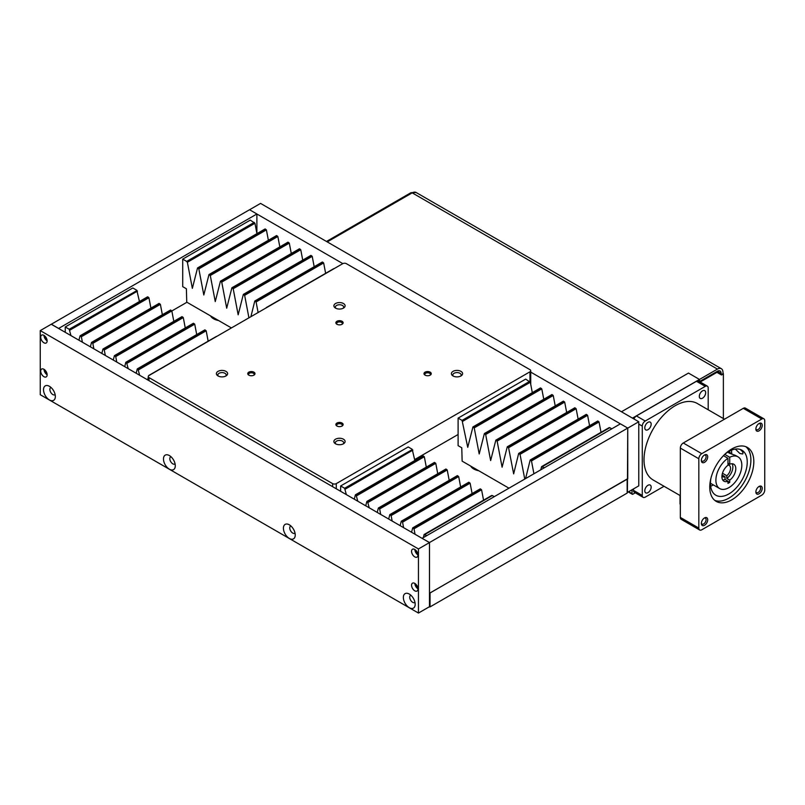 <?xml version="1.0" encoding="UTF-8"?>
<svg xmlns="http://www.w3.org/2000/svg" width="805" height="805" viewBox="0 0 805 805"><rect width="100%" height="100%" fill="white"/><g stroke="black" fill="none" stroke-linecap="round" stroke-linejoin="round"><path stroke-width="1.21" d="M429.498 593.305L429.498 542.54L627.749 428.079L627.749 478.844L429.468 593.285M422.152 538.374L429.498 542.54M422.152 538.304L620.403 423.843L627.749 428.079M256.886 233.49L256.886 213.969L249.55 209.733L51.299 324.254M342.829 263.617L256.886 213.999L58.634 328.43L51.299 324.194M722.467 473.239L726.794 475.745A6.541 3.773 120 0 0 730.336 470.019A6.541 3.773 120 0 0 729.189 465.34A6.541 3.773 120 0 0 727.972 465.038M722.055 475.041L725.033 476.761L725.033 479.458L727.972 481.159L727.972 483.382L729.733 482.366L727.972 481.35M721.934 476.027A6.541 3.773 120 0 0 722.649 476.671A6.541 3.773 120 0 0 725.033 476.761M726.794 475.745L726.794 478.442L729.733 480.142L729.733 482.366M724.731 454.382L729.733 457.27L729.733 464.244L727.972 463.227M732.55 454.332L728.595 451.897C726.533 452.833 734.301 454.654 736.183 455.781L738.014 456.838A18.314 10.576 120 0 0 729.733 457.27M723.443 455.67L727.972 458.287A18.314 10.576 120 0 0 716.722 474.457A18.314 10.576 120 0 0 719.69 488.565A18.314 10.576 120 0 0 738.014 477.989A18.314 10.576 120 0 0 738.014 456.838M727.972 481.159A9.811 5.665 120 0 1 723.947 481.199A9.811 5.665 120 0 1 722.286 473.904A9.811 5.665 120 0 1 727.972 465.26L727.972 458.287M729.733 480.142A9.811 5.665 120 0 0 735.418 471.499A9.811 5.665 120 0 0 733.758 464.203A9.811 5.665 120 0 0 729.733 464.244M722.699 479.961A9.811 5.665 120 0 0 725.033 479.458M726.794 478.442A9.811 5.665 120 0 0 732.067 463.74M49.427 399.944A8.352 4.82 -120 0 0 55.293 397.348A8.352 4.82 -120 0 0 48.703 385.937A8.352 4.82 -120 0 0 43.53 390.143A8.352 4.82 -120 0 0 49.427 399.944M169.372 469.194A8.352 4.82 -120 0 0 175.238 466.598A8.352 4.82 -120 0 0 168.648 455.187A8.352 4.82 -120 0 0 163.485 459.393A8.352 4.82 -120 0 0 169.372 469.194M289.327 538.444A8.352 4.82 -120 0 0 295.183 535.848A8.352 4.82 -120 0 0 288.593 524.437A8.352 4.82 -120 0 0 283.43 528.644A8.352 4.82 -120 0 0 289.327 538.444M409.272 607.695A8.352 4.82 -120 0 0 415.128 605.098A8.352 4.82 -120 0 0 408.548 593.688A8.352 4.82 -120 0 0 403.375 597.894A8.352 4.82 -120 0 0 409.272 607.695M414.776 590.81A4.548 2.626 -120 0 0 417.05 591.031A4.548 2.626 -120 0 0 417.05 585.778A4.548 2.626 -120 0 0 412.502 583.162A4.548 2.626 -120 0 0 411.808 586.805A4.548 2.626 -120 0 0 414.776 590.81M414.776 556.889A4.548 2.626 -120 0 0 417.05 557.11A4.548 2.626 -120 0 0 417.05 551.868A4.548 2.626 -120 0 0 412.502 549.241A4.548 2.626 -120 0 0 411.808 552.884A4.548 2.626 -120 0 0 414.776 556.889M43.923 342.769A4.548 2.626 -120 0 0 46.197 343A4.548 2.626 -120 0 0 46.197 337.748A4.548 2.626 -120 0 0 41.649 335.132A4.548 2.626 -120 0 0 40.954 338.764A4.548 2.626 -120 0 0 43.923 342.769M43.923 376.69A4.548 2.626 -120 0 0 46.197 376.921A4.548 2.626 -120 0 0 46.197 371.669A4.548 2.626 -120 0 0 41.649 369.042A4.548 2.626 -120 0 0 40.954 372.685A4.548 2.626 -120 0 0 43.923 376.69M40.25 330.603L40.25 394.712L418.449 613.058L418.449 548.95L40.25 330.603L51.268 324.244L429.468 542.59L429.468 606.698L418.449 613.058M418.449 548.95L429.468 542.59M50.977 387.436A4.176 2.415 -120 0 0 50.735 387.547A4.176 2.415 -120 0 0 50.101 390.888A4.176 2.415 -120 0 0 52.828 394.571A4.176 2.415 -120 0 0 54.911 394.772A4.176 2.415 -120 0 0 55.132 394.621M170.922 456.687A4.176 2.415 -120 0 0 170.69 456.797A4.176 2.415 -120 0 0 170.046 460.138A4.176 2.415 -120 0 0 172.773 463.821A4.176 2.415 -120 0 0 174.866 464.022A4.176 2.415 -120 0 0 175.077 463.871M290.877 525.937A4.176 2.415 -120 0 0 290.635 526.047A4.176 2.415 -120 0 0 289.991 529.388A4.176 2.415 -120 0 0 292.718 533.071A4.176 2.415 -120 0 0 294.811 533.282A4.176 2.415 -120 0 0 295.022 533.121M410.822 595.187A4.176 2.415 -120 0 0 410.58 595.298A4.176 2.415 -120 0 0 409.946 598.638A4.176 2.415 -120 0 0 412.673 602.321A4.176 2.415 -120 0 0 414.756 602.532A4.176 2.415 -120 0 0 414.967 602.382M416.225 584.621A2.667 1.54 -120 0 0 417.644 587.076M416.225 550.701A2.667 1.54 -120 0 0 417.644 553.156M45.372 336.591A2.667 1.54 -120 0 0 46.791 339.046M45.372 370.511A2.667 1.54 -120 0 0 46.791 372.967M414.857 583.434A4.548 2.626 -120 0 0 417.996 588.858M414.857 549.513A4.548 2.626 -120 0 0 417.996 554.937M44.003 335.393A4.548 2.626 -120 0 0 47.133 340.827M44.003 369.314A4.548 2.626 -120 0 0 47.133 374.748M508.961 488.182L462.13 461.144L461.778 447.781L458.105 445.658L458.105 418.117L525.665 379.105L529.64 381.781M524.749 479.066L520.03 454.322L518.641 453.517L513.65 473.883L508.579 447.711L507.281 446.775L502.099 467.192L497.128 441.1L495.83 440.164L490.648 460.581L485.667 434.489L484.379 433.553L479.196 453.96L474.215 427.878L472.927 426.942L467.745 447.349L462.07 420.401L529.64 381.399M458.105 418.117L462.07 420.401M544.22 467.826L542.238 466.689L609.798 427.676L611.78 428.824M542.238 466.689L542.238 467.242L541.544 466.749L540.789 469.808M609.627 427.787L541.795 466.598M601.023 432.325L599.041 421.931L598.346 421.629M533.926 473.773L531.481 460.933L530.183 459.997L525.574 478.593M598.326 421.468L597.743 420.995L530.344 459.987M589.572 425.714L587.59 415.32L586.895 415.018M586.875 414.857L586.292 414.374L518.893 453.376M578.121 419.093L576.139 408.709L575.444 408.407M575.424 408.246L574.84 407.763L507.442 446.765M566.67 412.482L564.687 402.098L563.993 401.786M563.973 401.635L563.389 401.152L495.991 440.154M555.219 405.871L553.236 395.486L552.542 395.175M552.512 395.024L551.938 394.541L484.54 433.533M543.767 399.26L541.785 388.865L541.091 388.563M541.061 388.413L540.487 387.93L473.088 426.922M532.306 392.649L530.334 382.254L529.64 381.952M231.417 327.937L186.74 302.147L186.388 288.784L182.715 286.661L182.715 259.119L250.285 220.117L254.249 222.794M248.926 317.824L244.64 295.324L243.341 294.389L238.159 314.805L233.188 288.713L231.89 287.777L226.708 308.194L221.737 282.102L220.439 281.166L215.257 301.583L210.286 275.491L208.988 274.555L203.806 294.972L198.835 268.88L197.537 267.944L192.355 288.361L187.374 262.269L186.68 261.414L254.249 222.401M182.715 259.119L186.68 261.414M334.095 268.659L266.415 307.601M325.633 273.328L323.65 262.933L322.956 262.631M258.113 312.531L256.091 301.945L254.793 301L250.898 316.687M322.936 262.47L322.352 261.997L254.954 300.99M314.181 266.717L312.199 256.322L311.505 256.02M311.485 255.859L310.901 255.386L243.502 294.378M302.73 260.106L300.748 249.711L300.054 249.409M300.034 249.248L299.45 248.775L232.051 287.767M291.279 253.495L289.297 243.1L288.603 242.798M288.582 242.637L287.999 242.164L220.6 281.156M279.828 246.883L277.846 236.489L277.151 236.187M277.131 236.026L276.548 235.553L209.149 274.545M268.377 240.272L266.395 229.878L265.7 229.576M265.68 229.415L265.097 228.932L197.698 267.934M256.926 233.651L254.944 223.267L254.249 222.965M700.169 382.013L716.943 372.333L721.522 374.979L723.373 373.902L723.373 418.55M327.253 241.903L412.2 192.858A7.788 4.498 -60 0 1 416.094 192.476L721.34 368.7A7.788 4.498 120 0 1 722.95 372.272L723.373 373.902M722.95 373.661L721.099 374.728L721.099 373.339A5.172 2.989 120 0 0 720.032 370.974A5.172 2.989 120 0 0 717.446 371.226L721.099 373.339M632.478 418.127L699.495 379.437L699.495 381.62M635.296 492.821L632.931 494.179A1.288 0.745 -60 0 1 632.287 494.25A1.288 0.745 -60 0 1 632.026 493.656L632.026 489.752M633.485 490.366L642.279 495.447A4.156 2.395 120 0 0 643.135 497.349L634.35 492.268A4.156 2.395 -60 0 1 633.485 490.366L633.485 488.907M633.938 418.972A4.156 2.395 -60 0 1 636.423 415.944L696.466 381.278A4.156 2.395 -60 0 1 698.549 381.077L707.333 386.148A4.156 2.395 120 0 0 705.261 386.36L696.466 381.278M721.34 368.7A7.788 4.498 120 0 0 717.446 369.093L699.495 379.447L688.476 373.077L621.46 411.768M699.495 381.59L717.446 371.226M731.483 450.166A26.002 15.013 -60 0 1 731.675 453.537M713.361 484.912A26.002 15.013 -60 0 1 710.654 486.25M710.956 478.15A26.002 15.013 120 0 0 710.463 483.322A26.002 15.013 120 0 0 715.846 495.226A26.002 15.013 120 0 0 741.858 480.213A26.002 15.013 120 0 0 741.858 450.176A26.002 15.013 120 0 0 724.621 454.483M714.81 500.408A31.154 17.992 120 0 0 744.434 481.692A31.154 17.992 120 0 0 745.833 446.684M680.326 504.433A1.66 0.956 180 0 1 680.034 503.89L680.034 495.508M735.337 449.089L739.845 453.467L742.602 453.98C743.548 452.984 742.713 451.454 740.097 449.411M709.758 487.116A31.154 17.992 120 0 0 716.209 501.384A31.154 17.992 120 0 0 747.372 483.392A31.154 17.992 120 0 0 747.372 447.419A31.154 17.992 120 0 0 723.363 455.761A31.154 17.992 120 0 0 709.758 487.116M755.865 491.976A4.498 2.596 120 0 0 755.895 492.408A4.498 2.596 120 0 0 759.175 493.727A4.498 2.596 120 0 0 762.224 488.454A4.498 2.596 120 0 0 759.437 486.27A4.498 2.596 120 0 0 755.865 491.976M701.346 460.5A4.498 2.596 120 0 0 701.376 460.933A4.498 2.596 120 0 0 704.667 462.251A4.498 2.596 120 0 0 707.706 456.978A4.498 2.596 120 0 0 704.918 454.785A4.498 2.596 120 0 0 701.346 460.5M764.75 420.703A4.156 2.395 120 0 0 763.885 418.801A4.156 2.395 120 0 0 761.812 419.002L701.769 453.668A4.156 2.395 120 0 0 698.831 458.759L698.831 528.09A4.156 2.395 120 0 0 699.686 529.992A4.156 2.395 120 0 0 701.769 529.791L761.812 495.125A4.156 2.395 120 0 0 764.75 490.034L764.75 420.703M755.865 429.025A4.498 2.596 120 0 0 755.895 429.457A4.498 2.596 120 0 0 759.175 430.776A4.498 2.596 120 0 0 762.224 425.503A4.498 2.596 120 0 0 759.437 423.319A4.498 2.596 120 0 0 755.865 429.025M701.346 523.451A4.498 2.596 120 0 0 701.376 523.884A4.498 2.596 120 0 0 704.667 525.202A4.498 2.596 120 0 0 707.706 519.929A4.498 2.596 120 0 0 704.918 517.736A4.498 2.596 120 0 0 701.346 523.451M701.356 460.349A3.431 1.982 120 0 0 701.95 461.134A3.431 1.982 120 0 0 705.381 459.152A3.431 1.982 120 0 0 705.381 455.187A3.431 1.982 120 0 0 704.405 455.067M755.875 428.874A3.431 1.982 120 0 0 756.469 429.659A3.431 1.982 120 0 0 759.9 427.676A3.431 1.982 120 0 0 759.9 423.712A3.431 1.982 120 0 0 758.924 423.591M755.875 491.825A3.431 1.982 120 0 0 756.469 492.61A3.431 1.982 120 0 0 759.9 490.627A3.431 1.982 120 0 0 759.9 486.663A3.431 1.982 120 0 0 758.924 486.542M701.356 523.3A3.431 1.982 120 0 0 701.95 524.085A3.431 1.982 120 0 0 705.381 522.103A3.431 1.982 120 0 0 705.381 518.138A3.431 1.982 120 0 0 704.405 518.018M763.885 418.801L745.39 408.115A4.156 2.395 120 0 0 743.307 408.326L683.264 442.992A4.156 2.395 120 0 0 680.326 448.073L680.326 517.414A4.156 2.395 120 0 0 681.191 519.316L699.686 529.992M724.49 419.194L697.321 403.506A44.154 25.498 120 0 0 653.157 429.005A44.154 25.498 120 0 0 653.157 479.991L680.326 495.679M701.004 392.156A4.498 2.596 -60 0 1 704.747 390.636A4.498 2.596 -60 0 1 705.673 392.699A4.498 2.596 -60 0 1 703.711 397.227A4.498 2.596 -60 0 1 700.249 398.435A4.498 2.596 -60 0 1 701.004 392.156M645.167 488.856A4.498 2.596 -60 0 1 650.229 485.063A4.498 2.596 -60 0 1 651.165 487.126A4.498 2.596 -60 0 1 649.192 491.654A4.498 2.596 -60 0 1 645.731 492.851A4.498 2.596 -60 0 1 645.167 488.856M644.795 427.847A4.498 2.596 -60 0 1 646.757 423.319A4.498 2.596 -60 0 1 650.229 422.112A4.498 2.596 -60 0 1 650.229 427.304A4.498 2.596 -60 0 1 645.731 429.9A4.498 2.596 -60 0 1 644.795 427.847M636.423 415.944L645.218 421.025L705.261 386.36M645.218 421.025A4.156 2.395 120 0 0 642.279 426.107L638.768 424.084M642.279 495.447L642.279 426.107M643.135 497.349A4.156 2.395 120 0 0 645.218 497.138L664.034 486.27M707.333 386.148A4.156 2.395 120 0 1 708.199 388.05L708.199 409.785M716.239 371.92L716.943 372.333M627.749 492.227L638.768 485.868L638.768 421.76L627.749 428.119L627.407 492.026M620.373 423.863L530.737 372.111M638.768 421.76L260.558 203.403L249.58 209.743M627.407 479.045L627.155 493.103L430.051 606.9L430.051 592.983L627.407 478.844M430.051 606.9L429.005 606.96M470.754 466.125A12.266 7.084 0 0 0 473.793 469.013A12.266 7.084 0 0 0 478.794 470.764M210.548 315.892A12.266 7.084 0 0 0 213.577 318.78A12.266 7.084 0 0 0 218.588 320.531M458.085 434.509L414.666 459.575M171.827 310.972L186.931 302.257M215.287 318.629A12.266 7.084 0 0 0 214.2 319.112M475.503 468.862A12.266 7.084 0 0 0 474.407 469.345M412.16 449.643L344.6 488.263L412.16 449.814M340.636 491.312L340.636 485.968L408.195 446.966L412.16 449.25M340.636 485.968L344.6 488.263M426.72 535.667L424.768 534.54L492.328 495.538L494.28 496.665M424.768 534.54L424.768 535.094L424.074 534.601L423.329 537.619M492.157 495.639L424.326 534.45M483.553 500.177L481.571 489.782L480.877 489.48M415.058 534.268L414.012 528.794L412.713 527.849L411.576 532.266M480.857 489.319L480.273 488.846L412.874 527.838M472.102 493.566L470.12 483.171L469.426 482.869M403.607 527.657L402.56 522.173L401.262 521.238L400.125 525.655M469.406 482.708L468.822 482.235L401.423 521.227M460.651 486.955L458.669 476.56L457.975 476.258M392.156 521.046L391.109 515.562L389.811 514.626L388.674 519.044M457.954 476.097L457.371 475.624L389.972 514.616M449.2 480.344L447.218 469.949L446.523 469.647M380.695 514.435L379.658 508.951L378.36 508.015L377.223 512.423M446.503 469.486L445.92 469.013L378.521 508.005M437.749 473.732L435.767 463.338L435.072 463.036M369.243 507.824L367.613 501.807L366.808 501.545L365.762 505.812M435.042 462.875L434.469 462.402L367.07 501.394M426.298 467.121L424.316 456.727L423.621 456.425M357.792 501.213L356.162 495.196L355.357 494.924L354.311 499.201M423.591 456.264L423.017 455.781L355.619 494.783M414.837 460.5L412.271 449.582M346.341 494.602L344.711 488.585M136.78 290.645L69.21 329.265L136.78 290.816M65.245 332.314L65.245 326.971L132.815 287.969L136.78 290.263M65.245 326.971L69.21 329.265M216.595 336.49L148.945 375.452M148.261 377.344L147.637 379.88M208.163 341.179L206.181 330.785L205.486 330.483M139.668 375.281L138.027 369.264L137.232 368.992L136.186 373.268M205.466 330.332L204.883 329.849L137.484 368.841M196.712 334.568L194.73 324.174L194.035 323.872M128.216 368.67L126.576 362.653L125.781 362.381L124.735 366.657M194.015 323.721L193.431 323.238L126.033 362.23M185.261 327.957L183.278 317.562L182.584 317.261M116.765 362.059L115.719 356.575L114.421 355.629L113.284 360.046M182.564 317.11L181.98 316.627L114.582 355.619M173.81 321.346L171.827 310.951L171.133 310.65M105.314 355.438L104.268 349.964L102.97 349.018L101.833 353.435M171.113 310.499L170.529 310.016L103.131 349.008M162.358 314.735L160.376 304.34L159.682 304.038M93.853 348.827L92.817 343.353L91.518 342.407L90.381 346.824M159.662 303.888L159.078 303.404L91.679 342.397M150.907 308.124L148.925 297.729L148.231 297.427M82.402 342.216L81.355 336.742L80.067 335.796L78.93 340.213M148.201 297.266L147.627 296.793L80.228 335.786M139.456 301.513L136.88 290.585M70.951 335.605L69.321 329.597M342.719 263.678L149.016 375.512A2.596 1.499 0 0 0 148.261 376.569A2.596 1.499 0 0 0 149.016 377.625L332.616 483.624A2.596 1.499 0 0 0 336.279 483.624L529.982 371.799A2.596 1.499 0 0 0 530.737 370.733A2.596 1.499 0 0 0 529.982 369.676L346.392 263.678A2.596 1.499 0 0 0 342.719 263.678M336.933 423.048A3.633 2.103 0 0 0 336.631 425.825A3.633 2.103 0 0 0 342.367 425.825A3.633 2.103 0 0 0 341.904 422.957A3.633 2.103 0 0 0 336.933 423.048M425.05 372.172A3.633 2.103 0 0 0 424.758 374.939A3.633 2.103 0 0 0 430.494 374.939A3.633 2.103 0 0 0 430.031 372.081A3.633 2.103 0 0 0 425.05 372.172M336.933 321.296A3.633 2.103 0 0 0 336.631 324.063A3.633 2.103 0 0 0 342.367 324.063A3.633 2.103 0 0 0 341.904 321.205A3.633 2.103 0 0 0 336.933 321.296M248.805 372.172A3.633 2.103 0 0 0 248.504 374.939A3.633 2.103 0 0 0 254.239 374.939A3.633 2.103 0 0 0 253.786 372.081A3.633 2.103 0 0 0 248.805 372.172M335.534 439.198A5.605 3.24 0 0 0 335.071 443.485A5.605 3.24 0 0 0 343.926 443.485A5.605 3.24 0 0 0 343.212 439.067A5.605 3.24 0 0 0 335.534 439.198M453.034 371.367A5.605 3.24 0 0 0 452.571 375.643A5.605 3.24 0 0 0 461.426 375.643A5.605 3.24 0 0 0 460.712 371.226A5.605 3.24 0 0 0 453.034 371.367M335.534 303.525A5.605 3.24 0 0 0 335.071 307.802A5.605 3.24 0 0 0 343.926 307.802A5.605 3.24 0 0 0 343.212 303.384A5.605 3.24 0 0 0 335.534 303.525M218.034 371.367A5.605 3.24 0 0 0 217.581 375.643A5.605 3.24 0 0 0 226.426 375.643A5.605 3.24 0 0 0 225.712 371.226A5.605 3.24 0 0 0 218.034 371.367M225.752 376.066A4.176 2.415 0 0 0 226.175 374.999A4.176 2.415 0 0 0 223.599 372.775A4.176 2.415 0 0 0 219.051 373.299A4.176 2.415 0 0 0 217.823 374.999A4.176 2.415 0 0 0 218.256 376.066M343.242 308.224A4.176 2.415 0 0 0 343.675 307.158A4.176 2.415 0 0 0 341.099 304.934A4.176 2.415 0 0 0 336.55 305.457A4.176 2.415 0 0 0 335.323 307.158A4.176 2.415 0 0 0 335.755 308.224M460.742 376.066A4.176 2.415 0 0 0 461.174 374.999A4.176 2.415 0 0 0 458.598 372.775A4.176 2.415 0 0 0 454.05 373.299A4.176 2.415 0 0 0 452.823 374.999A4.176 2.415 0 0 0 453.255 376.066M343.242 443.897A4.176 2.415 0 0 0 343.675 442.841A4.176 2.415 0 0 0 341.099 440.607A4.176 2.415 0 0 0 336.55 441.13A4.176 2.415 0 0 0 335.323 442.841A4.176 2.415 0 0 0 335.755 443.897M253.867 375.18A2.828 1.63 0 0 0 254.199 374.416A2.828 1.63 0 0 0 252.458 372.906A2.828 1.63 0 0 0 249.379 373.258A2.828 1.63 0 0 0 248.554 374.416A2.828 1.63 0 0 0 248.886 375.18M341.994 324.304A2.828 1.63 0 0 0 342.326 323.54A2.828 1.63 0 0 0 340.585 322.03A2.828 1.63 0 0 0 337.506 322.382A2.828 1.63 0 0 0 336.671 323.54A2.828 1.63 0 0 0 337.003 324.304M430.122 375.18A2.828 1.63 0 0 0 430.454 374.416A2.828 1.63 0 0 0 428.703 372.906A2.828 1.63 0 0 0 425.624 373.258A2.828 1.63 0 0 0 424.799 374.416A2.828 1.63 0 0 0 425.131 375.18M341.994 426.056A2.828 1.63 0 0 0 342.326 425.292A2.828 1.63 0 0 0 340.585 423.782A2.828 1.63 0 0 0 337.506 424.134A2.828 1.63 0 0 0 336.671 425.292A2.828 1.63 0 0 0 337.003 426.056M531.481 460.933L599.041 421.931M520.03 454.322L587.59 415.32M508.579 447.711L576.139 408.709M497.128 441.1L564.687 402.098M485.667 434.489L553.236 395.486M474.215 427.878L541.785 388.865M462.764 421.267L530.334 382.254M256.091 301.945L323.65 262.933M244.64 295.324L312.199 256.322M233.188 288.713L300.748 249.711M221.737 282.102L289.297 243.1M210.286 275.491L277.846 236.489M198.835 268.88L266.395 229.878M187.374 262.269L254.944 223.267M326.488 241.47L410.852 192.757A2.616 1.509 60 0 1 412.16 192.888M412.2 192.858L717.446 369.093M743.307 408.326L761.812 419.002M683.264 442.992L701.769 453.668M680.326 448.073L698.831 458.759M680.326 517.414L698.831 528.09M632.026 493.656L628.645 491.704M627.155 493.103L627.155 479.186M414.012 528.794L481.571 489.782M402.56 522.173L470.12 483.171M391.109 515.562L458.669 476.56M379.658 508.951L447.218 469.949M368.197 502.34L435.767 463.338M356.746 495.729L424.316 456.727M345.295 489.118L412.864 450.116M138.621 369.797L206.181 330.785M127.17 363.186L194.73 324.174M115.719 356.575L183.278 317.562M104.268 349.964L171.827 310.951M92.817 343.353L160.376 304.34M81.355 336.742L148.925 297.729M69.904 330.12L137.474 291.118M529.982 381.751L529.982 371.799M336.279 483.624L336.279 488.796M332.616 486.673L332.616 483.624M149.016 377.625L149.016 380.674M710.463 483.242L719.69 488.565M728.787 451.514L729.894 452.148M541.634 466.608L609.194 427.606M530.887 460.4L598.447 421.397M530.183 459.997L597.743 420.995M519.436 453.789L586.996 414.786M518.732 453.386L586.292 414.374M507.985 447.178L575.545 408.175M507.281 446.775L574.84 407.763M496.534 440.566L564.094 401.564M495.83 440.164L563.389 401.152M485.083 433.955L552.643 394.953M484.379 433.553L551.938 394.541M473.632 427.344L541.191 388.342M472.927 426.942L540.487 387.93M462.181 420.733L529.74 381.731M266.244 307.611L333.803 268.608M255.497 301.412L323.057 262.4M254.793 301L322.352 261.997M244.046 294.801L311.605 255.789M243.341 294.389L310.901 255.386M232.595 288.19L300.154 249.178M231.89 287.777L299.45 248.775M221.144 281.579L288.703 242.567M220.439 281.166L287.999 242.164M209.692 274.958L277.252 235.956M208.988 274.555L276.548 235.553M198.241 268.347L265.801 229.345M197.537 267.944L265.097 228.932M186.79 261.736L254.35 222.733M410.852 192.757L416.074 192.506M632.287 494.25L628.262 491.925M424.165 534.46L491.724 495.457M413.418 528.261L480.977 489.249M412.713 527.849L480.273 488.846M401.967 521.65L469.526 482.638M401.262 521.238L468.822 482.235M390.516 515.039L458.075 476.027M389.811 514.626L457.371 475.624M379.064 508.428L446.624 469.416M378.36 508.015L445.92 469.013M367.613 501.807L435.173 462.805M366.909 501.404L434.469 462.402M356.162 495.196L423.722 456.194M355.458 494.793L423.017 455.781M148.774 375.472L216.334 336.46M138.027 369.264L205.587 330.261M137.323 368.861L204.883 329.849M126.576 362.653L194.136 323.65M125.872 362.25L193.431 323.238M115.125 356.041L182.685 317.029M114.421 355.629L181.98 316.627M103.674 349.43L171.234 310.418M102.97 349.018L170.529 310.016M92.223 342.819L159.782 303.807M91.518 342.407L159.078 303.404M80.772 336.208L148.331 297.196M80.067 335.796L147.627 296.793M148.261 380.242L148.261 376.569M530.737 384.418L530.737 370.733"/></g></svg>
